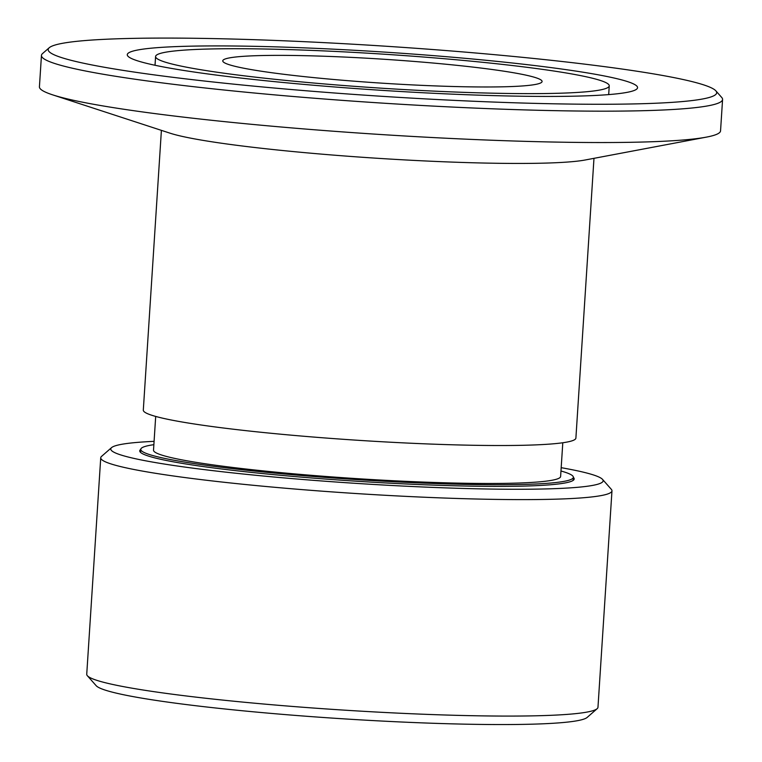 <?xml version="1.0" encoding="UTF-8"?>
<svg xmlns="http://www.w3.org/2000/svg" width="762" height="762" viewBox="0 0 762 762"><rect width="100%" height="100%" fill="white"/><g stroke="black" fill="none" stroke-linecap="round" stroke-linejoin="round"><path stroke-width="1.14" d="M140.77 449.389A217.684 16.326 3.7 0 0 140.265 452.114A217.684 16.326 3.7 0 0 214.789 468.116A217.684 16.326 3.7 0 0 439.274 485.318A217.684 16.326 3.7 0 0 573.5 480.127A217.684 16.326 3.7 0 0 573.348 477.364M153.867 444.675A216.741 16.25 3.7 0 0 140.77 449.342L140.608 451.847A216.741 16.25 3.7 0 0 140.789 452.618M572.91 480.555A216.741 16.25 3.7 0 0 573.186 479.822L573.348 477.307A216.741 16.25 3.7 0 0 560.965 471.002M611.972 490.833L597.97 707.298A256.146 19.202 -176.3 0 1 597.151 708.698A256.146 19.202 -176.3 0 1 439.207 714.813A256.146 19.202 -176.3 0 1 175.06 694.563A256.146 19.202 -176.3 0 1 87.363 675.732A256.146 19.202 -176.3 0 1 86.735 674.237L100.736 457.772A256.146 19.202 3.7 0 0 189.062 478.098A256.146 19.202 3.7 0 0 462.039 498.624A256.146 19.202 3.7 0 0 611.972 490.833A256.146 19.202 3.7 0 0 611.334 489.347L602.532 479.384A246.688 18.498 -176.3 0 1 467.106 488.556A246.688 18.498 -176.3 0 1 195.844 468.544A246.688 18.498 -176.3 0 1 111.566 447.627A246.688 18.498 -176.3 0 1 154.086 441.35M87.363 675.732L96.174 685.695A246.688 18.498 3.7 0 0 180.632 703.84A246.688 18.498 3.7 0 0 435.026 723.338A246.688 18.498 3.7 0 0 587.14 717.442L597.151 708.698M111.566 447.627L101.556 456.381A256.146 19.202 3.7 0 0 100.736 457.772M561.184 467.678A246.688 18.498 -176.3 0 1 602.532 479.384M163.659 76.133A334.966 25.117 -176.3 0 1 49.225 47.739A334.966 25.117 -176.3 0 1 384.038 46.111A334.966 25.117 -176.3 0 1 715.861 90.849A334.966 25.117 -176.3 0 1 531.981 103.299A334.966 25.117 -176.3 0 1 163.659 76.133M49.225 47.739L42.539 53.569A341.271 25.584 3.7 0 0 41.453 55.426A341.271 25.584 3.7 0 0 159.134 82.506A341.271 25.584 3.7 0 0 522.827 109.852A341.271 25.584 3.7 0 0 722.576 99.47A341.271 25.584 3.7 0 0 721.738 97.488L715.861 90.849M215.436 74.962A255.68 19.174 -176.3 0 1 127.273 54.673A255.68 19.174 -176.3 0 1 383.657 52.045A255.68 19.174 -176.3 0 1 637.565 87.678A255.68 19.174 -176.3 0 1 487.909 95.45A255.68 19.174 -176.3 0 1 215.436 74.962M41.453 55.426L39.424 86.801A341.271 25.584 3.7 0 0 52.645 94.85A341.271 25.584 3.7 0 0 157.105 113.881A341.271 25.584 3.7 0 0 637.489 142.161A341.271 25.584 3.7 0 0 706.403 137.122A341.271 25.584 3.7 0 0 720.547 130.845L722.576 99.47M140.77 449.342A216.741 16.25 3.7 0 0 356.016 479.546A216.741 16.25 3.7 0 0 573.348 477.307M233.972 74.543A227.305 17.04 3.7 0 0 476.202 92.754A227.305 17.04 3.7 0 0 609.248 85.839A227.305 17.04 3.7 0 0 383.524 54.169A227.305 17.04 3.7 0 0 155.591 56.502A227.305 17.04 3.7 0 0 233.972 74.543M277.93 73.543A159.991 11.992 -176.3 0 1 222.761 60.855A159.991 11.992 -176.3 0 1 383.191 59.207A159.991 11.992 -176.3 0 1 542.087 81.496A159.991 11.992 -176.3 0 1 448.437 86.363A159.991 11.992 -176.3 0 1 277.93 73.543M706.403 137.122L585.149 160.001A216.741 16.25 -176.3 0 1 541.382 163.201A216.741 16.25 -176.3 0 1 331.289 154.934A216.741 16.25 -176.3 0 1 169.945 133.15L52.645 94.85M155.696 416.433L153.514 450.161A203.978 15.297 3.7 0 0 356.073 478.584A203.978 15.297 3.7 0 0 560.613 476.488L562.794 442.76M161.401 130.359L143.304 410.127A216.741 16.25 3.7 0 0 218.046 427.32A216.741 16.25 3.7 0 0 523.142 445.284A216.741 16.25 3.7 0 0 575.891 438.093L593.979 158.334M155.591 56.502L155.019 65.265M609.248 85.839L608.686 94.602"/></g></svg>
